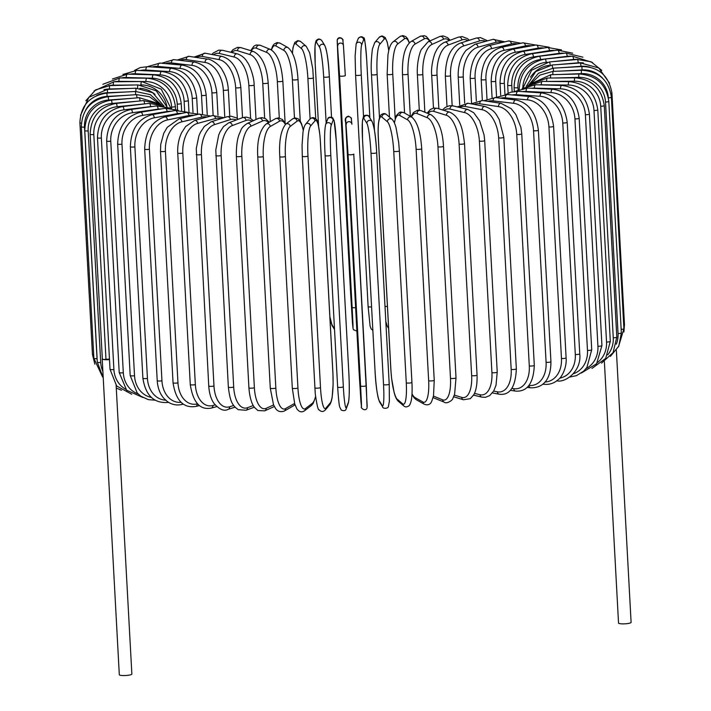<?xml version="1.0" encoding="UTF-8"?>
<svg xmlns="http://www.w3.org/2000/svg" width="711" height="711" viewBox="0 0 711 711"><rect width="100%" height="100%" fill="white"/><g stroke="black" fill="none" stroke-linecap="round" stroke-linejoin="round"><path stroke-width="1.07" d="M604.377 361.588L618.534 623.058A6.292 1.111 -3.1 0 0 618.783 623.343A6.292 1.111 -3.1 0 0 625.724 623.769A6.292 1.111 -3.1 0 0 631.101 622.383L616.366 350.31M102.313 358.682A6.292 1.111 -3.1 0 0 102.197 358.913L119.306 674.739A6.292 1.111 -3.1 0 0 119.555 675.023A6.292 1.111 -3.1 0 0 126.496 675.45A6.292 1.111 -3.1 0 0 131.864 674.055L116.124 385.344M102.197 358.913A6.292 1.111 -3.1 0 0 102.446 359.197A6.292 1.111 -3.1 0 0 109.494 359.615M145.524 103.806A25.729 24.396 119.3 0 0 144.555 103.886L117.128 106.721A25.729 24.396 119.3 0 0 93.808 134.566L105.983 359.357L109.458 358.993M105.983 359.357A2.862 0.507 176.9 0 1 102.446 359.197A2.862 0.507 176.9 0 1 102.34 359.064L90.164 134.281A2.862 0.507 -3.1 0 0 93.808 134.566M394.321 122.648L396.356 115.555L399.404 112.418L400.888 112.018L403.857 112.667L411.767 117.111A2.862 2.711 119.3 0 0 407.625 119.883L399.715 115.449A25.729 6.781 -95.9 0 0 394.463 122.967M434.137 380.136A2.862 0.507 176.9 0 1 434.243 380.261A2.862 0.507 176.9 0 1 431.808 380.9A2.862 0.507 176.9 0 1 428.653 380.705L416.113 149.168A25.729 6.781 -95.9 0 0 407.625 119.883M416.113 149.168A2.862 0.507 -3.1 0 0 419.268 149.363A2.862 0.507 -3.1 0 0 421.712 148.732L434.243 380.261L433.523 395.751L431.737 401.315C430.315 404.639 427.818 405.599 424.245 404.204A2.862 2.711 -60.7 0 1 422.903 401.991A25.729 6.781 -95.9 0 0 428.653 380.705M424.245 404.204L416.335 399.76A2.862 2.711 -60.7 0 1 414.993 397.556L422.903 401.991M412.007 393.805A25.729 6.781 -95.9 0 0 414.993 397.556M403.857 112.667A2.862 2.711 119.3 0 0 399.715 115.449M433.452 396.107L442.624 399.831A25.729 8.888 -96.9 0 0 450.49 378.305L437.958 146.768A2.862 0.507 -3.1 0 0 441.158 146.919A2.862 0.507 -3.1 0 0 443.477 146.297C442.66 130.602 438.527 120.088 431.079 114.755A2.862 2.631 112.1 0 0 427.338 117.724L417.073 113.547A25.729 8.888 -96.9 0 0 411.491 116.96M437.958 146.768A25.729 8.888 -96.9 0 0 427.338 117.724M443.477 146.297L456.009 377.825A2.862 0.507 176.9 0 1 453.689 378.448A2.862 0.507 176.9 0 1 450.49 378.305M431.079 114.755L420.814 110.578A2.862 2.631 112.1 0 0 417.073 113.547M433.115 397.591L433.932 397.982A2.862 2.631 -67.9 0 1 433.141 397.467M433.932 397.982L444.206 402.159A2.862 2.631 -67.9 0 1 442.624 399.831M454.32 395.12L461.706 397.405A25.729 10.914 -97.9 0 0 471.642 375.604L459.102 144.075A2.862 0.507 -3.1 0 0 462.319 144.173A2.862 0.507 -3.1 0 0 464.514 143.569C462.799 129.464 460.435 117.271 449.841 112.205A2.862 2.542 107.2 0 0 446.428 115.298L433.879 111.414A25.729 10.914 -97.9 0 0 428.013 113.511M459.102 144.075A25.729 10.914 -97.9 0 0 446.428 115.298M464.514 143.569L477.054 375.097A2.862 0.507 176.9 0 1 474.859 375.71A2.862 0.507 176.9 0 1 471.642 375.604M449.841 112.205L437.283 108.33A2.862 2.542 107.2 0 0 433.879 111.414M453.698 396.774L463.43 399.778A2.862 2.542 -72.8 0 1 461.706 397.405M474.424 393.379L480.023 394.729A25.729 12.869 -99 0 0 491.923 372.635L479.383 141.107A2.862 0.507 -3.1 0 0 482.6 141.16A2.862 0.507 -3.1 0 0 484.68 140.565L484.058 134.868L479.667 120.888L473.766 112.765L467.856 109.45A2.862 2.426 103.6 0 0 464.745 112.622L450.001 109.067A25.729 12.869 -99 0 0 444.064 110.418M479.383 141.107A25.729 12.869 -99 0 0 464.745 112.622M484.68 140.565L497.22 372.093A2.862 0.507 176.9 0 1 495.14 372.697A2.862 0.507 176.9 0 1 491.923 372.635M467.856 109.45L453.12 105.895A2.862 2.426 103.6 0 0 450.001 109.067M473.508 395.12L481.8 397.12A2.862 2.426 -76.4 0 1 480.023 394.729M493.656 391.103L497.424 391.823A25.729 14.718 -100.3 0 0 511.182 369.418L498.651 137.881A2.862 0.507 -3.1 0 0 501.85 137.898A2.862 0.507 -3.1 0 0 503.806 137.312L499.229 119.528C496.02 114.444 495.194 110.205 484.991 106.49A2.862 2.293 100.8 0 0 482.147 109.716L465.332 106.508A25.729 14.718 -100.3 0 0 459.466 107.423M498.651 137.881A25.729 14.718 -100.3 0 0 482.147 109.716M503.806 137.312L516.346 368.84A2.862 0.507 176.9 0 1 514.391 369.427A2.862 0.507 176.9 0 1 511.182 369.418M484.991 106.49L468.176 103.282A2.862 2.293 100.8 0 0 465.332 106.508M492.439 392.925L499.193 394.214A2.862 2.293 -79.2 0 1 497.424 391.823M511.884 388.428L513.777 388.713A25.729 16.46 -101.7 0 0 529.295 365.961L516.755 134.432A2.862 0.507 -3.1 0 0 519.919 134.406A2.862 0.507 -3.1 0 0 521.758 133.837L520.914 127.429L515.866 114.551L511.245 108.739L501.077 103.326A2.862 2.142 98.6 0 0 498.5 106.606L479.738 103.779A25.729 16.46 -101.7 0 0 474.095 104.41M516.755 134.432A25.729 16.46 -101.7 0 0 498.5 106.606M521.758 133.837L534.299 365.365A2.862 0.507 176.9 0 1 532.459 365.943A2.862 0.507 176.9 0 1 529.295 365.961M501.077 103.326L482.316 100.509A2.862 2.142 98.6 0 0 479.738 103.779M510.365 390.321L515.502 391.094A2.862 2.142 -81.4 0 1 513.777 388.713M528.975 385.424A25.729 18.077 -103.3 0 0 546.092 362.308L533.552 130.78A2.862 0.507 -3.1 0 0 536.663 130.717A2.862 0.507 -3.1 0 0 538.387 130.157C535.934 112.72 528.469 102.668 515.99 100.002A2.862 1.973 96.7 0 0 513.68 103.308L493.114 100.882A25.729 18.077 -103.3 0 0 487.808 101.335M533.552 130.78A25.729 18.077 -103.3 0 0 513.68 103.308M538.387 130.157L550.927 361.686A2.862 0.507 176.9 0 1 549.203 362.246A2.862 0.507 176.9 0 1 546.092 362.308M515.99 100.002L495.425 97.576A2.862 1.973 96.7 0 0 493.114 100.882M527.162 387.379L530.602 387.788A2.862 1.973 -83.3 0 1 528.957 385.442M544.937 382.02A25.729 19.553 -105.2 0 0 561.468 358.486L548.936 126.958A2.862 0.507 -3.1 0 0 551.967 126.86A2.862 0.507 -3.1 0 0 553.585 126.309C551.087 108.97 543.097 99.042 529.624 96.527A2.862 1.786 95.2 0 0 527.571 99.86L505.361 97.851A25.729 19.553 -105.2 0 0 500.508 98.171M548.936 126.958A25.729 19.553 -105.2 0 0 527.571 99.86M553.585 126.309L566.116 357.846A2.862 0.507 176.9 0 1 564.507 358.388A2.862 0.507 176.9 0 1 561.468 358.486M529.624 96.527L507.405 94.519A2.862 1.786 95.2 0 0 505.361 97.851M542.724 384.18L544.386 384.331A2.862 1.786 -84.8 0 1 543.346 383.638M559.779 378.119A25.729 20.877 -107.5 0 0 575.306 354.513L562.765 122.985A2.862 0.507 -3.1 0 0 565.707 122.852A2.862 0.507 -3.1 0 0 567.209 122.328C564.685 105.068 556.233 95.265 541.853 92.919A2.862 1.591 93.8 0 0 540.076 96.278L516.382 94.696A25.729 20.877 -107.5 0 0 512.089 94.936M562.765 122.985A25.729 20.877 -107.5 0 0 540.076 96.278M567.209 122.328L579.749 353.856A2.862 0.507 176.9 0 1 578.247 354.389A2.862 0.507 176.9 0 1 575.306 354.513M541.853 92.919L518.159 91.346A2.862 1.591 93.8 0 0 516.382 94.696M573.484 373.702A25.729 22.05 -110.5 0 0 587.482 350.434L574.941 118.897A2.862 0.507 -3.1 0 0 579.181 118.23C576.63 101.051 567.769 91.381 552.598 89.222A2.862 1.386 92.6 0 0 551.087 92.59L526.096 91.461A25.729 22.05 -110.5 0 0 522.452 91.63M574.941 118.897A25.729 22.05 -110.5 0 0 551.087 92.59M579.181 118.23L591.721 349.759A2.862 0.507 176.9 0 1 587.482 350.434M552.598 89.222L527.606 88.093A2.862 1.386 92.6 0 0 526.096 91.461M586.042 368.609A25.729 23.054 -114.3 0 0 597.924 346.266L585.384 114.729A2.862 0.507 -3.1 0 0 589.392 114.053C586.833 96.936 577.616 87.4 561.761 85.453A2.862 1.164 91.5 0 0 560.526 88.831L534.432 88.155A25.729 23.054 -114.3 0 0 531.552 88.271M585.384 114.729A25.729 23.054 -114.3 0 0 560.526 88.831M589.392 114.053L601.933 345.582A2.862 0.507 176.9 0 1 597.924 346.266M561.761 85.453L535.659 84.769A2.862 1.164 91.5 0 0 534.432 88.155M597.48 362.53A25.729 23.881 -119.6 0 0 606.536 342.044L593.996 110.507A2.862 0.507 -3.1 0 0 597.782 109.832C595.205 92.759 585.704 83.365 569.271 81.641A2.862 0.933 90.5 0 0 568.32 85.027L541.32 84.805A25.729 23.881 -119.6 0 0 539.373 84.867M593.996 110.507A25.729 23.881 -119.6 0 0 568.32 85.027M597.782 109.832L610.314 341.36A2.862 0.507 176.9 0 1 606.536 342.044M569.271 81.641L542.262 81.418A2.862 0.933 90.5 0 0 541.32 84.805M607.727 354.833A25.729 24.521 -127.5 0 0 613.264 337.805L600.724 106.268A2.862 0.507 -3.1 0 0 604.27 105.592C601.684 88.555 591.961 79.303 575.075 77.81A2.862 0.702 89.5 0 0 574.417 81.196L546.706 81.436A25.729 24.521 -127.5 0 0 546.119 81.445M600.724 106.268A25.729 24.521 -127.5 0 0 574.417 81.196M604.27 105.592L616.81 337.121A2.862 0.507 176.9 0 1 613.264 337.805M575.075 77.81L547.372 78.05A2.862 0.702 89.5 0 0 546.706 81.436M616.295 344.222A25.729 24.983 -139.7 0 0 618.055 333.575L605.514 102.046A2.862 0.507 -3.1 0 0 608.812 101.371C606.225 84.369 596.333 75.242 579.136 74.006A2.862 0.462 88.6 0 0 578.763 77.383L554.047 77.997M605.514 102.046A25.729 24.983 -139.7 0 0 578.763 77.383M608.812 101.371L621.352 332.899A2.862 0.507 176.9 0 1 618.055 333.575M579.136 74.006L550.927 74.699A2.862 0.462 88.6 0 0 550.554 78.023M608.403 97.86A2.862 0.507 -3.1 0 0 611.38 97.194C608.785 80.21 598.795 71.224 581.402 70.238L581.322 73.606L559.61 74.486M608.287 97.274A25.729 25.249 -159.3 0 0 581.322 73.606M611.38 97.194L623.911 328.722A2.862 0.507 176.9 0 1 621.156 329.38M581.402 70.238L552.918 71.384L552.838 74.655M610.936 93.541A2.862 0.507 -3.1 0 0 611.94 93.097C608.803 75.65 598.778 66.798 581.874 66.55L582.087 69.9L562.223 71.011M602.795 78.432A25.729 25.32 173.9 0 0 582.087 69.9M611.94 93.097L624.48 324.634A2.862 0.507 176.9 0 1 623.716 325.025M581.874 66.55L553.327 68.14L553.531 71.367M609.54 83.214L598.751 67.945L580.532 62.959L581.038 66.292L561.814 67.669M590.103 67.269A25.729 25.205 148.1 0 0 581.038 66.292M580.532 62.959L552.145 64.985L552.643 68.185M601.755 70.38L591.063 61.777L577.394 59.493A2.862 0.515 85 0 1 578.185 62.808L558.402 64.532M583.367 62.897A25.729 24.903 130.4 0 0 578.185 62.808M548.963 65.385A25.729 24.903 130.4 0 0 530.495 77.215M577.394 59.493L549.381 61.937A2.862 0.515 85 0 1 550.172 65.19M547.292 62.195L546.137 62.319A25.729 24.396 119.3 0 0 522.789 88.12M578.141 59.44A25.729 24.396 119.3 0 0 573.564 59.475L552.083 61.697M519.172 89.87C519.892 72.655 528.522 62.372 545.053 59.031A2.862 0.755 84.1 0 1 546.137 62.319M545.053 59.031L572.479 56.187A2.862 0.755 84.1 0 1 573.564 59.475M582.896 57.164L565.823 53.067A2.862 0.987 83.1 0 1 567.191 56.32L540.556 59.537A25.729 23.712 112.1 0 0 517.955 87.72L518.07 89.755M571.937 56.249A25.729 23.712 112.1 0 0 567.191 56.32M565.823 53.067L539.187 56.285A2.862 0.987 83.1 0 1 540.556 59.537M539.187 56.285C523.154 59.804 514.782 70.193 514.071 87.453A2.862 0.507 -3.1 0 0 517.955 87.72M572.675 53.165L557.486 50.143A2.862 1.209 82.1 0 1 559.13 53.361L533.49 56.933A25.729 22.85 107.2 0 0 511.787 85.436L512.133 91.835M564.143 53.272A25.729 22.85 107.2 0 0 559.13 53.361M557.486 50.143L531.846 53.716A2.862 1.209 82.1 0 1 533.49 56.933M531.846 53.716C516.426 57.395 508.374 67.892 507.681 85.196A2.862 0.507 -3.1 0 0 511.787 85.436M561.512 49.93L547.514 47.45A2.862 1.431 81 0 1 549.434 50.632L524.985 54.525A25.729 21.81 103.6 0 0 504.357 83.311L504.961 94.456M554.74 50.525A25.729 21.81 103.6 0 0 549.434 50.632M547.514 47.45L523.065 51.343A2.862 1.431 81 0 1 524.985 54.525M523.065 51.343C508.374 55.156 500.695 65.741 500.029 83.116A2.862 0.507 -3.1 0 0 501.486 83.471A2.862 0.507 -3.1 0 0 504.357 83.311M549.239 47.246L535.987 45.006A2.862 1.635 79.7 0 1 538.183 48.144L515.111 52.33A25.729 20.61 100.8 0 0 495.718 81.383L496.562 96.963M543.755 48.055A25.729 20.61 100.8 0 0 538.183 48.144M535.987 45.006L512.915 49.192A2.862 1.635 79.7 0 1 515.111 52.33M512.915 49.192C499.069 53.103 491.825 63.777 491.185 81.223A2.862 0.507 -3.1 0 0 492.759 81.587A2.862 0.507 -3.1 0 0 495.718 81.383M535.765 45.051L523.003 42.829A2.862 1.831 78.3 0 1 525.456 45.913L503.939 50.365A25.729 19.25 98.6 0 0 485.942 79.659L486.982 98.882M531.268 45.868A25.729 19.25 98.6 0 0 525.456 45.913M523.003 42.829L501.477 47.282A2.862 1.831 78.3 0 1 503.939 50.365M501.477 47.282C488.564 51.254 481.809 61.999 481.214 79.534A2.862 0.507 -3.1 0 0 482.893 79.899A2.862 0.507 -3.1 0 0 485.942 79.659M520.985 43.247L508.632 40.945A2.862 2.009 76.7 0 1 511.351 43.966L491.55 48.65A25.729 17.739 96.7 0 0 475.099 78.148L476.334 100.909M517.341 44.002A25.729 17.739 96.7 0 0 511.351 43.966M508.632 40.945L488.83 45.62A2.862 2.009 76.7 0 1 491.55 48.65M488.83 45.62C476.948 49.628 470.726 60.435 470.184 78.059A2.862 0.507 -3.1 0 0 471.988 78.432A2.862 0.507 -3.1 0 0 475.099 78.148M504.899 41.825L492.999 39.354A2.862 2.169 74.8 0 1 495.976 42.313L478.041 47.184A25.729 16.095 95.2 0 0 463.27 76.859L464.692 103.139M502.064 42.491A25.729 16.095 95.2 0 0 495.976 42.313M492.999 39.354L475.072 44.224A2.862 2.169 74.8 0 1 478.041 47.184M475.072 44.224L466.132 50.268C460.532 57.2 457.893 66.043 458.195 76.815A2.862 0.507 -3.1 0 0 460.115 77.188A2.862 0.507 -3.1 0 0 463.27 76.859M487.63 40.811L480.352 37.576L476.219 38.083A2.862 2.32 72.5 0 1 479.445 40.971L463.519 46.002A25.729 14.327 93.8 0 0 450.552 75.81L452.169 105.717M485.542 41.38A25.729 14.327 93.8 0 0 479.445 40.971M476.219 38.083L460.284 43.113A2.862 2.32 72.5 0 1 463.519 46.002M460.284 43.113C450.676 47.086 445.69 57.991 445.326 75.81A2.862 0.507 -3.1 0 0 447.361 76.184A2.862 0.507 -3.1 0 0 450.552 75.81M469.313 40.269L467.58 38.67L462.132 36.563L458.391 37.15A2.862 2.453 69.5 0 1 461.892 39.94L448.09 45.086A25.729 12.46 92.6 0 0 437.034 75.011L438.865 108.819M467.874 40.723A25.729 12.46 92.6 0 0 461.892 39.94M458.391 37.15L444.588 42.296A2.862 2.453 69.5 0 1 448.09 45.086M444.588 42.296C440.74 44.109 437.86 47.104 435.967 51.299C434.448 53.361 430.733 65.865 431.684 75.055A2.862 0.507 -3.1 0 0 433.834 75.419A2.862 0.507 -3.1 0 0 437.034 75.011M450.072 40.251L447.548 37.594L442.962 35.879L439.656 36.563A2.862 2.56 65.7 0 1 443.442 39.238L431.87 44.464A25.729 10.487 91.5 0 0 422.823 74.459L424.876 112.231M449.174 40.589A25.729 10.487 91.5 0 0 443.442 39.238M439.656 36.563L428.084 41.789A2.862 2.56 65.7 0 1 431.87 44.464M428.084 41.789L421.419 49.406C420.077 51.316 416.637 62.47 417.366 74.539A2.862 0.507 -3.1 0 0 419.641 74.913A2.862 0.507 -3.1 0 0 422.823 74.459M430.039 40.909L426.431 36.581L424.289 35.666L420.13 36.359A2.862 2.657 60.4 0 1 424.245 38.865L414.993 44.135A25.729 8.434 90.5 0 0 408.034 74.157L410.318 116.293M429.551 41.131A25.729 8.434 90.5 0 0 424.245 38.865M420.13 36.359L410.878 41.62A2.862 2.657 60.4 0 1 414.993 44.135M410.878 41.62C404.808 46.428 402.008 57.315 402.479 74.291A2.862 0.507 -3.1 0 0 404.879 74.664A2.862 0.507 -3.1 0 0 408.034 74.157M409.403 42.722L407.51 38.563L405.812 36.634L402.826 35.55L399.929 36.581A2.862 2.728 52.5 0 1 404.443 38.829L397.573 44.091A25.729 6.328 89.5 0 0 392.765 74.122L395.174 118.595M409.216 42.9A25.729 6.328 89.5 0 0 404.443 38.829M399.929 36.581L393.067 41.842A2.862 2.728 52.5 0 1 397.573 44.091M387.228 74.166A2.862 0.507 -3.1 0 0 387.14 74.299A2.862 0.507 -3.1 0 0 389.664 74.664A2.862 0.507 -3.1 0 0 392.765 74.122M388.775 50.543L387.211 42.065L385.149 37.443L382.047 35.897L379.176 37.345A2.862 2.773 40.3 0 1 384.18 39.123L379.754 44.34A25.729 4.159 88.6 0 0 377.141 74.335L379.505 117.893M388.739 50.685A25.729 4.159 88.6 0 0 384.18 39.123M379.176 37.345L374.75 42.562A2.862 2.773 40.3 0 1 379.754 44.34M371.498 74.477A2.862 0.507 -3.1 0 0 371.471 74.557A2.862 0.507 -3.1 0 0 374.11 74.922A2.862 0.507 -3.1 0 0 377.141 74.335M385.007 306.414A2.862 0.507 -3.1 0 0 387.424 306.397M366.743 60.364L369.862 117.937L366.734 60.399A2.862 0.507 -3.1 0 0 366.743 60.364C365.481 43.94 364.459 36.492 363.703 38.003C361.899 36.074 360.033 36.35 358.095 38.847A2.862 2.808 20.7 0 1 363.614 39.745L361.668 44.891A25.729 1.973 87.7 0 0 361.286 74.806L363.543 116.586M366.734 60.399A25.729 1.973 87.7 0 0 363.614 39.745M371.577 306.912A2.862 0.507 -3.1 0 1 368.12 306.61A2.862 0.507 -3.1 0 1 368.12 306.565L355.589 75.117M358.095 38.847L356.14 43.993A2.862 2.808 20.7 0 1 361.668 44.891M356.14 43.993L355.118 56.053L355.58 75.073A2.862 0.507 -3.1 0 0 355.58 75.073A2.862 0.507 -3.1 0 0 358.353 75.428A2.862 0.507 -3.1 0 0 361.286 74.806M338.08 61.777A2.862 0.507 -3.1 0 0 338.08 61.786L350.621 293.314A2.862 0.507 176.9 0 1 350.621 293.305L337.21 39.754C339.138 35.052 344.16 39.727 342.898 40.554A2.862 2.817 -6.1 0 0 339.822 38.047A2.862 2.817 -6.1 0 0 337.201 41.016L338.08 61.786M350.621 293.314L352.478 323.123L353.02 328.144L352.958 323.94L352.132 307.383L339.591 75.846A2.862 0.507 -3.1 0 0 342.489 76.193A2.862 0.507 -3.1 0 0 345.306 75.535L343.449 45.717M339.591 75.846L337.201 41.016M337.743 46.037A2.862 2.817 -6.1 0 1 340.365 43.078A2.862 2.817 -6.1 0 1 343.431 45.575L342.898 40.554M352.132 307.383A2.862 0.507 -3.1 0 0 355.607 307.685M353.02 328.144A2.862 2.817 173.9 0 0 353.029 328.295L353.385 329.682L356.869 331.095M352.478 323.123A2.862 2.817 173.9 0 0 352.487 323.274L353.029 328.295M326.153 123.145L323.656 76.904A25.729 2.444 -94.1 0 0 319.559 47.237L316.528 42.376A2.862 2.8 -31.9 0 1 321.799 40.66C319.781 38.412 317.835 38.51 315.951 40.954L315.009 46.055L315.16 63.235A2.862 0.507 -3.1 0 0 315.177 63.279L318.581 126.06M316.528 42.376A25.729 2.444 -94.1 0 0 315.177 63.279M329.335 76.601L331.53 117.173L329.344 76.548A2.862 0.507 -3.1 0 0 329.326 76.504A25.729 2.444 85.9 0 0 325.238 46.837M329.868 316.591A25.729 2.444 -94.1 0 0 331.815 324.483L334.481 328.775M319.559 47.237A2.862 2.8 -31.9 0 1 324.829 45.531L321.799 40.66M323.656 76.904A2.862 0.507 -3.1 0 0 326.66 77.197A2.862 0.507 -3.1 0 0 329.344 76.548C328.598 61.733 327.087 51.388 324.829 45.531M331.815 324.483A2.862 2.8 148.1 0 0 332.224 325.789L334.526 329.486M310.085 118.941L307.881 78.201A25.729 4.63 -95 0 0 301.571 48.712L296.078 44.038A25.729 4.63 -95 0 0 292.479 53.201M296.078 44.038A2.862 2.764 -49.6 0 1 300.735 41.611L297.767 40.598L294.772 42.447L292.968 47.753L292.408 53.058M301.571 48.712A2.862 2.764 -49.6 0 1 306.228 46.286L300.735 41.611M307.881 78.201A2.862 0.507 -3.1 0 0 310.974 78.441A2.862 0.507 -3.1 0 0 313.533 77.801A2.862 0.507 -3.1 0 0 313.48 77.712M294.47 118.017L292.399 79.721A25.729 6.781 -95.9 0 0 283.911 50.437L276.001 45.993A25.729 6.781 -95.9 0 0 271.531 49.983M276.001 45.993A2.862 2.711 -60.7 0 1 280.143 43.22L277.174 42.562L274.215 43.975L272.642 46.108L271.273 49.832M283.911 50.437A2.862 2.711 -60.7 0 1 288.053 47.655L280.143 43.22M292.399 79.721A2.862 0.507 -3.1 0 0 295.554 79.916A2.862 0.507 -3.1 0 0 297.998 79.285C296.887 62.817 293.572 52.276 288.053 47.655M279.299 117.982L277.326 81.454A25.729 8.888 -96.9 0 0 266.705 52.41L256.44 48.232A25.729 8.888 -96.9 0 0 251.276 50.837M256.44 48.232A2.862 2.631 -67.9 0 1 260.182 45.264L256.129 44.997L253.88 46.171L250.69 50.65M266.705 52.41A2.862 2.631 -67.9 0 1 270.447 49.441L260.182 45.264M277.326 81.454A2.862 0.507 -3.1 0 0 280.525 81.605A2.862 0.507 -3.1 0 0 282.836 80.983C281.44 64.043 277.317 53.529 270.447 49.441M264.652 118.222L262.768 83.391A25.729 10.914 -97.9 0 0 250.103 54.614L237.545 50.73A25.729 10.914 -97.9 0 0 231.919 52.552M237.545 50.73A2.862 2.542 -72.8 0 1 240.958 47.646L237.536 47.353L232.897 49.717L230.879 52.303M250.103 54.614A2.862 2.542 -72.8 0 1 253.507 51.521L240.958 47.646M262.768 83.391A2.862 0.507 -3.1 0 0 265.985 83.489A2.862 0.507 -3.1 0 0 268.189 82.885C266.829 66.247 261.932 55.787 253.507 51.521M250.627 118.453L248.85 85.516A25.729 12.869 -99 0 0 234.212 57.031L219.468 53.476A25.729 12.869 -99 0 0 213.567 54.8M219.468 53.476A2.862 2.426 -76.4 0 1 222.587 50.303L218.766 50.143L213.362 52.925L211.949 54.498M234.212 57.031A2.862 2.426 -76.4 0 1 237.323 53.858L222.587 50.303M248.85 85.516A2.862 0.507 -3.1 0 0 252.067 85.569A2.862 0.507 -3.1 0 0 254.147 84.973C254.085 75.855 249.143 64.141 247.321 62.115C244.993 58.106 241.66 55.351 237.323 53.858M237.332 118.524L235.661 87.808A25.729 14.718 -100.3 0 0 219.166 59.635L202.351 56.436A25.729 14.718 -100.3 0 0 196.316 57.449M202.351 56.436A2.862 2.293 -79.2 0 1 205.186 53.209L194.023 57.102M219.166 59.635A2.862 2.293 -79.2 0 1 222.001 56.409L205.186 53.209M235.661 87.808A2.862 0.507 -3.1 0 0 238.869 87.826A2.862 0.507 -3.1 0 0 240.825 87.24C238.514 69.58 232.239 59.306 222.001 56.409M224.8 117.475L223.325 90.253A25.729 16.46 -101.7 0 0 205.07 62.426L186.309 59.6A25.729 16.46 -101.7 0 0 180.283 60.399M186.309 59.6A2.862 2.142 -81.4 0 1 188.886 56.329L177.226 60.035M205.07 62.426A2.862 2.142 -81.4 0 1 207.648 59.155L188.886 56.329M223.325 90.253A2.862 0.507 -3.1 0 0 226.489 90.235A2.862 0.507 -3.1 0 0 228.329 89.657C227.875 82.512 225.902 76.068 222.41 70.327C219.37 63.75 208.705 58.231 207.648 59.155M213.14 115.422L211.914 92.839A25.729 18.077 -103.3 0 0 192.032 65.368L171.467 62.941A25.729 18.077 -103.3 0 0 165.547 63.599M171.467 62.941A2.862 1.973 -83.3 0 1 173.786 59.635L161.664 63.243M192.032 65.368A2.862 1.973 -83.3 0 1 194.352 62.061L173.786 59.635M211.914 92.839A2.862 0.507 -3.1 0 0 215.024 92.777A2.862 0.507 -3.1 0 0 216.748 92.217C214.295 74.779 206.83 64.728 194.352 62.061M202.511 113.698L201.524 95.532A25.729 19.553 -105.2 0 0 180.159 68.443L157.949 66.434A25.729 19.553 -105.2 0 0 152.207 66.994M157.949 66.434A2.862 1.786 -84.8 0 1 160.002 63.092L147.461 66.674M180.159 68.443A2.862 1.786 -84.8 0 1 182.212 65.101L160.002 63.092M201.524 95.532A2.862 0.507 -3.1 0 0 204.564 95.434A2.862 0.507 -3.1 0 0 206.172 94.892C203.675 77.552 195.685 67.625 182.212 65.101M192.992 112.302L192.228 98.322A25.729 20.877 -107.5 0 0 169.538 71.615L145.853 70.042A25.729 20.877 -107.5 0 0 140.351 70.54M145.853 70.042A2.862 1.591 -86.2 0 1 147.63 66.683L140.2 67.572L134.575 70.389M169.538 71.615A2.862 1.591 -86.2 0 1 171.324 68.265L147.63 66.683M192.228 98.322A2.862 0.507 -3.1 0 0 195.178 98.198A2.862 0.507 -3.1 0 0 196.68 97.665C194.156 80.414 185.704 70.611 171.324 68.265M184.647 111.085L184.113 101.193A25.729 22.05 -110.5 0 0 160.251 74.886L135.259 73.748A25.729 22.05 -110.5 0 0 130.042 74.211M135.259 73.748A2.862 1.386 -87.4 0 1 136.77 70.38L122.914 74.459M160.251 74.886A2.862 1.386 -87.4 0 1 161.761 71.509L136.77 70.38M184.113 101.193A2.862 0.507 -3.1 0 0 188.344 100.518C185.802 83.338 176.932 73.668 161.761 71.509M177.537 109.983L177.217 104.108A25.729 23.054 -114.3 0 0 152.367 78.21L126.265 77.526A25.729 23.054 -114.3 0 0 121.332 77.97M126.265 77.526A2.862 1.164 -88.5 0 1 127.5 74.148L112.409 79.001M152.367 78.21A2.862 1.164 -88.5 0 1 153.594 74.824L127.5 74.148M177.217 104.108A2.862 0.507 -3.1 0 0 181.234 103.433C178.674 86.307 169.458 76.77 153.594 74.824M171.68 108.259L171.618 107.05A25.729 23.881 -119.6 0 0 145.942 81.561L118.933 81.347A25.729 23.881 -119.6 0 0 114.267 81.783M118.933 81.347A2.862 0.933 -89.5 0 1 119.883 77.961L102.864 84.28M145.942 81.561A2.862 0.933 -89.5 0 1 146.893 78.183L119.883 77.961M171.618 107.05A2.862 0.507 -3.1 0 0 175.395 106.374C172.826 89.302 163.317 79.899 146.893 78.183M134.45 84.991L113.316 85.169A25.729 24.521 -127.5 0 0 108.739 85.64M113.316 85.169A2.862 0.702 -90.5 0 1 113.982 81.783L94.021 90.99M166.969 106.837A25.729 24.521 -127.5 0 0 141.027 84.929L140.36 84.938M141.027 84.929A2.862 0.702 -90.5 0 1 141.693 81.543L113.982 81.783M129.091 88.493L109.458 88.973A25.729 24.983 -139.7 0 0 103.948 89.719M109.458 88.973A2.862 0.462 -91.4 0 1 109.832 85.596L95.692 89.844L85.88 100.695M155.016 94.367A25.729 24.983 -139.7 0 0 139.827 88.315M137.658 88.2A2.862 0.462 -91.4 0 1 138.032 84.902L109.832 85.596M126.682 91.959L107.397 92.732A25.729 25.249 -159.3 0 0 96.634 95.567M107.397 92.732L107.477 89.364L88.875 97.283L80.485 115.44M135.863 91.443L135.952 88.217L107.477 89.364M127.287 95.292L107.13 96.412L106.917 93.061C89.648 95.718 80.645 105.628 79.899 122.79A2.862 0.507 -3.1 0 0 81.374 123.154M107.13 96.412A25.729 25.32 173.9 0 0 85.498 110.436M93.683 354.665A2.862 0.507 176.9 0 1 92.439 354.318L79.899 122.79M135.668 94.696L135.463 91.461L106.917 93.061M81.338 126.771A2.862 0.507 -3.1 0 0 84.493 127.1L97.034 358.637A2.862 0.507 176.9 0 1 93.879 358.3L81.338 126.771C82.076 109.601 91.017 99.567 108.17 96.652L108.676 99.993A25.729 25.205 148.1 0 0 84.493 127.1M130.904 98.402L108.676 99.993M97.034 358.637A25.729 25.205 148.1 0 0 97.229 360.637M137.054 97.869L136.556 94.625L108.17 96.652M84.769 130.611A2.862 0.507 -3.1 0 0 88.173 130.922L100.713 362.459A2.862 0.507 176.9 0 1 97.309 362.139L84.769 130.611C85.498 113.422 94.314 103.264 111.218 100.127A2.862 0.515 -95 0 1 112.018 103.442A25.729 24.903 130.4 0 0 88.173 130.922M137.419 101.22L112.018 103.442M100.713 362.459A25.729 24.903 130.4 0 0 102.873 371.373M140.031 100.953A2.862 0.515 -95 0 0 139.232 97.683L111.218 100.127M117.128 106.721A2.862 0.755 -95.9 0 0 116.035 103.433C99.513 106.783 90.884 117.057 90.164 134.281M144.555 103.886A2.862 0.755 -95.9 0 0 143.471 100.598L116.035 103.433M97.478 137.747A2.862 0.507 -3.1 0 0 101.362 138.014L113.902 369.542A2.862 0.507 176.9 0 1 110.018 369.276L97.478 137.747C98.189 120.488 106.561 110.098 122.594 106.57A2.862 0.987 -96.9 0 1 123.963 109.832A25.729 23.712 112.1 0 0 101.362 138.014M152.758 106.454A25.729 23.712 112.1 0 0 150.599 106.614L123.963 109.832M113.902 369.542A25.729 23.712 112.1 0 0 125.838 389.361M150.599 106.614A2.862 0.987 -96.9 0 0 149.23 103.353L122.594 106.57M106.668 140.991A2.862 0.507 -3.1 0 0 110.774 141.222L123.314 372.76A2.862 0.507 176.9 0 1 119.208 372.52L106.668 140.991C107.361 123.678 115.422 113.182 130.833 109.503A2.862 1.209 -97.9 0 1 132.486 112.729A25.729 22.85 107.2 0 0 110.774 141.222M161.166 108.952A25.729 22.85 107.2 0 0 158.126 109.156L132.486 112.729M123.314 372.76A25.729 22.85 107.2 0 0 138.076 393.894M158.126 109.156A2.862 1.209 -97.9 0 0 156.473 105.939L130.833 109.503M117.653 143.986A2.862 0.507 -3.1 0 0 119.119 144.342A2.862 0.507 -3.1 0 0 121.981 144.182L134.521 375.719A2.862 0.507 176.9 0 1 131.659 375.87A2.862 0.507 176.9 0 1 130.193 375.515L117.653 143.986C118.328 126.611 126.007 116.026 140.698 112.214A2.862 1.431 -99 0 1 142.618 115.395A25.729 21.81 103.6 0 0 121.981 144.182M170.853 111.272A25.729 21.81 103.6 0 0 167.067 111.503L142.618 115.395M134.521 375.719A25.729 21.81 103.6 0 0 151.336 397.405M167.067 111.503A2.862 1.431 -99 0 0 165.139 108.321L140.698 112.214M130.353 146.706A2.862 0.507 -3.1 0 0 131.926 147.07A2.862 0.507 -3.1 0 0 134.894 146.866L147.435 378.403A2.862 0.507 176.9 0 1 144.466 378.599A2.862 0.507 176.9 0 1 142.893 378.234L130.353 146.706C131.002 129.26 138.245 118.586 152.092 114.675A2.862 1.635 -100.3 0 1 154.287 117.813A25.729 20.61 100.8 0 0 134.894 146.866M181.785 113.404A25.729 20.61 100.8 0 0 177.359 113.627L154.287 117.813M147.435 378.403A25.729 20.61 100.8 0 0 165.672 400.177M177.359 113.627A2.862 1.635 -100.3 0 0 175.164 110.489L152.092 114.675M144.68 149.132A2.862 0.507 -3.1 0 0 146.359 149.497A2.862 0.507 -3.1 0 0 149.408 149.257L161.948 380.785A2.862 0.507 176.9 0 1 158.9 381.025A2.862 0.507 176.9 0 1 157.22 380.661L144.68 149.132C145.275 131.597 152.038 120.852 164.952 116.88A2.862 1.831 -101.7 0 1 167.405 119.963A25.729 19.25 98.6 0 0 149.408 149.257M193.89 115.324A25.729 19.25 98.6 0 0 188.922 115.511L167.405 119.963M161.948 380.785A25.729 19.25 98.6 0 0 181.083 402.319M188.922 115.511A2.862 1.831 -101.7 0 0 186.469 112.436L164.952 116.88M182.487 403.51A2.862 1.831 78.3 0 1 181.385 404.586L183.402 404.168M160.508 151.239A2.862 0.507 -3.1 0 0 162.312 151.612A2.862 0.507 -3.1 0 0 165.423 151.327L177.963 382.865A2.862 0.507 176.9 0 1 174.853 383.14A2.862 0.507 176.9 0 1 173.049 382.776L160.508 151.239L160.748 144.324L163.734 133.357L167.201 127.34L179.154 118.808A2.862 2.009 -103.3 0 1 181.874 121.83A25.729 17.739 96.7 0 0 165.423 151.327M207.079 117.048A25.729 17.739 96.7 0 0 201.675 117.155L181.874 121.83M177.963 382.865A25.729 17.739 96.7 0 0 197.151 403.937L197.534 403.848M201.675 117.155A2.862 2.009 -103.3 0 0 198.956 114.124L179.154 118.808M197.151 403.937A2.862 2.009 76.7 0 1 195.747 406.479L199.489 405.599M177.732 153.025A2.862 0.507 -3.1 0 0 179.643 153.398A2.862 0.507 -3.1 0 0 182.807 153.078L195.347 384.607A2.862 0.507 176.9 0 1 192.183 384.935A2.862 0.507 176.9 0 1 190.272 384.562L177.732 153.025C177.403 145.666 178.71 138.894 181.652 132.699L185.615 126.531L194.601 120.443A2.862 2.169 -105.2 0 1 197.578 123.403A25.729 16.095 95.2 0 0 182.807 153.078M221.245 118.595A25.729 16.095 95.2 0 0 215.504 118.524L197.578 123.403M195.347 384.607A25.729 16.095 95.2 0 0 212.856 405.51L215.104 404.897M215.504 118.524A2.862 2.169 -105.2 0 0 212.536 115.564L194.601 120.443M212.856 405.51A2.862 2.169 74.8 0 1 211.38 408.07L216.757 406.603M196.209 154.474A2.862 0.507 -3.1 0 0 198.245 154.847A2.862 0.507 -3.1 0 0 201.435 154.474L213.975 386.002A2.862 0.507 176.9 0 1 210.785 386.375A2.862 0.507 176.9 0 1 208.75 386.002L196.263 148.492L198.911 135.863L200.466 132.273L204.386 126.398L211.167 121.777A2.862 2.32 -107.5 0 1 214.402 124.656A25.729 14.327 93.8 0 0 201.435 154.474M236.292 119.981A25.729 14.327 93.8 0 0 230.328 119.626L214.402 124.656M213.975 386.002A25.729 14.327 93.8 0 0 229.68 406.772L233.732 405.492M230.328 119.626A2.862 2.32 -107.5 0 0 227.093 116.746L211.167 121.777M229.68 406.772A2.862 2.32 72.5 0 1 228.169 409.34L235.074 407.154M215.806 155.558A2.862 0.507 -3.1 0 0 217.957 155.931A2.862 0.507 -3.1 0 0 221.157 155.522L233.697 387.051A2.862 0.507 176.9 0 1 230.497 387.468A2.862 0.507 176.9 0 1 228.347 387.095L215.789 150.048L218.704 135.028L220.099 131.802L223.503 126.594L228.711 122.807A2.862 2.453 -110.5 0 1 232.213 125.598A25.729 12.46 92.6 0 0 221.157 155.522M252.085 121.288A25.729 12.46 92.6 0 0 246.015 120.452L232.213 125.598M233.697 387.051A25.729 12.46 92.6 0 0 247.49 407.705L253.276 405.546M246.015 120.452A2.862 2.453 -110.5 0 0 242.513 117.662L240.825 87.24M247.49 407.705A2.862 2.453 69.5 0 1 245.988 410.274L254.316 407.172M236.372 156.296A2.862 0.507 -3.1 0 0 238.647 156.66A2.862 0.507 -3.1 0 0 241.838 156.207L254.378 387.735A2.862 0.507 176.9 0 1 251.187 388.197A2.862 0.507 176.9 0 1 248.912 387.824L236.372 156.296C236.212 146.697 237.172 139.267 239.251 133.997C241.553 129.624 240.327 128.264 247.09 123.536A2.862 2.56 -114.3 0 1 250.885 126.211A25.729 10.487 91.5 0 0 241.838 156.207M268.491 122.656A25.729 10.487 91.5 0 0 262.457 120.986L250.885 126.211M254.378 387.735A25.729 10.487 91.5 0 0 266.163 408.318L273.611 404.959M262.457 120.986A2.862 2.56 -114.3 0 0 258.671 118.31L247.09 123.536M266.163 408.318A2.862 2.56 65.7 0 1 264.723 410.86L274.348 406.514M257.746 156.651A2.862 0.507 -3.1 0 0 260.146 157.024A2.862 0.507 -3.1 0 0 263.301 156.518L275.841 388.055A2.862 0.507 176.9 0 1 272.686 388.553A2.862 0.507 176.9 0 1 270.287 388.188L257.746 156.651C256.858 140.965 259.657 130.077 266.145 123.99A2.862 2.657 -119.6 0 1 270.26 126.496A25.729 8.434 90.5 0 0 263.301 156.518M285.387 124.452A25.729 8.434 90.5 0 0 279.512 121.226L270.26 126.496M275.841 388.055A25.729 8.434 90.5 0 0 285.538 408.603L294.594 403.448M279.512 121.226A2.862 2.657 -119.6 0 0 275.397 118.719L266.145 123.99M294.754 403.99A2.862 2.657 60.4 0 1 293.51 405.794L294.985 404.701M285.538 408.603A2.862 2.657 60.4 0 1 284.258 411.065L293.51 405.794M279.858 156.518A2.862 0.507 -3.1 0 0 279.779 156.642A2.862 0.507 -3.1 0 0 282.294 157.015A2.862 0.507 -3.1 0 0 285.404 156.464L297.936 388.002A2.862 0.507 176.9 0 1 294.834 388.544A2.862 0.507 176.9 0 1 292.31 388.179L279.779 156.642C278.89 141.116 280.863 130.3 285.698 124.194A2.862 2.728 -127.5 0 1 290.212 126.442A25.729 6.328 89.5 0 0 285.404 156.464M303.277 130.513A25.729 6.328 89.5 0 0 297.074 121.172L290.212 126.442M297.936 388.002A25.729 6.328 89.5 0 0 305.49 408.549L312.351 403.288A25.729 6.328 89.5 0 0 315.551 396.4M297.074 121.172A2.862 2.728 -127.5 0 0 292.559 118.933L285.698 124.194M312.351 403.288A2.862 2.728 52.5 0 1 311.32 405.572L313.08 403.581L315.613 396.88M305.49 408.549A2.862 2.728 52.5 0 1 304.459 410.842L311.32 405.572M302.317 156.189A2.862 0.507 -3.1 0 0 302.282 156.269A2.862 0.507 -3.1 0 0 304.93 156.633A2.862 0.507 -3.1 0 0 307.961 156.047L320.501 387.575A2.862 0.507 176.9 0 1 317.47 388.162A2.862 0.507 176.9 0 1 314.822 387.797A2.862 0.507 176.9 0 1 314.857 387.717M320.501 387.575A25.729 4.159 88.6 0 0 325.851 408.167L330.268 402.941A25.729 4.159 88.6 0 0 332.881 372.946L320.341 141.418A25.729 4.159 88.6 0 0 314.991 120.834L310.574 126.051A25.729 4.159 88.6 0 0 307.961 156.047M310.574 126.051A2.862 2.773 -139.7 0 0 305.57 124.274C304.459 125.705 303.615 128.291 303.019 132.042L302.068 145.088L302.282 156.269L315.249 393.601C316.848 404.941 318.128 410.336 319.079 409.785C321.079 411.945 323.123 412.042 325.211 410.078L329.628 404.852A2.862 2.773 40.3 0 0 330.268 402.941M314.991 120.834A2.862 2.773 -139.7 0 0 309.987 119.057L305.57 124.274M320.341 141.418A2.862 0.507 -3.1 0 0 320.377 141.329L319.95 135.534C318.35 124.194 317.07 118.799 316.119 119.35C314.12 117.191 312.076 117.084 309.987 119.057M325.851 408.167A2.862 2.773 40.3 0 1 325.211 410.078M325.105 155.487A2.862 0.507 -3.1 0 0 325.105 155.531A2.862 0.507 -3.1 0 0 327.869 155.878A2.862 0.507 -3.1 0 0 330.802 155.256L343.342 386.793A2.862 0.507 176.9 0 1 340.409 387.415A2.862 0.507 176.9 0 1 337.645 387.06A2.862 0.507 176.9 0 1 337.645 387.015L325.114 155.567M343.342 386.793A25.729 1.973 87.7 0 0 346.47 407.447L348.417 402.302A25.729 1.973 87.7 0 0 348.799 372.386L336.259 140.858A25.729 1.973 87.7 0 0 333.139 120.195L331.193 125.34A25.729 1.973 87.7 0 0 330.802 155.256M331.193 125.34A2.862 2.808 -159.3 0 0 325.665 124.443C324.474 129.873 324.287 140.236 325.105 155.531L337.645 387.06C338.48 399.129 339.191 405.839 339.787 407.19L341.262 410.078C344.16 411.207 345.839 410.7 346.293 408.576L348.239 403.43A2.862 2.808 20.7 0 0 348.417 402.302M333.139 120.195A2.862 2.808 -159.3 0 0 327.62 119.297L325.665 124.443M346.47 407.447A2.862 2.808 20.7 0 1 346.293 408.576M348.061 154.429A2.862 0.507 -3.1 0 0 350.95 154.776A2.862 0.507 -3.1 0 0 353.767 154.118A2.862 0.507 -3.1 0 0 353.767 154.109L366.307 385.638A2.862 0.507 176.9 0 1 366.307 385.646A2.862 0.507 176.9 0 1 363.49 386.304A2.862 0.507 176.9 0 1 360.593 385.957L348.061 154.429L345.662 119.59L359.082 371.889L360.939 401.697L361.481 406.728L361.419 402.515L360.593 385.957M351.367 119.27A2.862 2.817 173.9 0 0 351.358 119.128L351.901 124.149A2.862 2.817 173.9 0 1 351.909 124.301L351.901 124.149A2.862 2.817 173.9 0 0 348.825 121.652A2.862 2.817 173.9 0 0 346.204 124.621M353.767 154.118L367.187 406.408M361.481 406.728A2.862 2.817 -6.1 0 0 361.49 406.87L359.082 371.889A2.862 0.507 -3.1 0 0 359.082 371.889L345.653 122.221C344.657 119.172 345.528 117.155 348.274 116.177C350.879 117.279 351.909 118.266 351.358 119.128A2.862 2.817 173.9 0 0 348.283 116.631A2.862 2.817 173.9 0 0 345.662 119.59M376.67 152.705L389.21 384.144A2.862 0.507 176.9 0 1 389.219 384.189L376.688 152.661C375.941 137.898 374.43 127.553 372.164 121.634A2.862 2.8 148.1 0 0 366.894 123.35L363.872 118.479A25.729 2.444 -94.1 0 0 362.512 139.392L375.053 370.92A25.729 2.444 -94.1 0 0 379.15 400.586L382.171 405.457A25.729 2.444 -94.1 0 0 383.531 384.544L370.991 153.016A2.862 0.507 -3.1 0 0 373.995 153.309A2.862 0.507 -3.1 0 0 376.688 152.661A2.862 0.507 -3.1 0 0 376.67 152.607A25.729 2.444 85.9 0 0 372.573 122.941M370.991 153.016A25.729 2.444 -94.1 0 0 366.894 123.35M382.171 405.457A2.862 2.8 -31.9 0 0 382.589 406.763C382.509 408.905 388.108 408.763 388.393 406.559L389.37 401.431L389.219 384.189A2.862 0.507 176.9 0 1 386.535 384.838A2.862 0.507 176.9 0 1 383.531 384.544M372.164 121.634L369.133 116.764A2.862 2.8 148.1 0 0 363.872 118.479M369.133 116.764C369.213 114.622 363.614 114.773 363.33 116.968L362.352 122.096L362.503 139.338A2.862 0.507 -3.1 0 0 362.512 139.392M362.503 139.338L375.035 370.875C375.781 385.638 377.292 395.974 379.558 401.893A2.862 2.8 -31.9 0 1 379.15 400.586M411.873 382.305A2.862 0.507 176.9 0 1 411.927 382.394L399.386 150.856L398.649 142.129L396.009 127.553C394.907 123.554 393.592 120.817 392.081 119.341A2.862 2.764 130.4 0 0 387.424 121.768L381.931 117.093A25.729 4.63 -95 0 0 378.359 138.183L390.899 369.711A25.729 4.63 -95 0 0 397.209 399.2L402.702 403.875A25.729 4.63 -95 0 0 406.274 382.785L393.734 151.256A2.862 0.507 -3.1 0 0 396.827 151.505A2.862 0.507 -3.1 0 0 399.386 150.856A2.862 0.507 -3.1 0 0 399.333 150.768M393.734 151.256A25.729 4.63 -95 0 0 387.424 121.768M402.702 403.875A2.862 2.764 -49.6 0 0 403.652 405.803C405.092 407.199 406.79 407.234 408.736 405.937C409.447 405.741 410.229 404.168 411.1 401.235C412.069 396.827 412.344 390.552 411.927 382.394A2.862 0.507 176.9 0 1 409.358 383.033A2.862 0.507 176.9 0 1 406.274 382.785M392.081 119.341L386.588 114.675A2.862 2.764 130.4 0 0 381.931 117.093M386.588 114.675C385.14 113.28 383.451 113.245 381.505 114.542C380.794 114.747 380.003 116.311 379.132 119.252C378.172 123.652 377.897 129.926 378.305 138.085A2.862 0.507 -3.1 0 0 378.359 138.183M378.305 138.085L390.846 369.622L391.592 378.35L394.232 392.925C395.334 396.934 396.64 399.662 398.16 401.137A2.862 2.764 -49.6 0 1 397.209 399.2M411.767 117.111C417.286 121.723 420.601 132.264 421.712 148.732M416.335 399.76L414.086 397.787L411.98 394.365M420.814 110.578L417.686 110.134L413.429 112.516L411.029 116.693M444.206 402.159C446.632 404.417 453.031 399.929 452.889 398.4L454.631 394.125L456.009 377.825M437.283 108.33L433.826 108.036L430.351 109.467L427.115 113.147M463.43 399.778L470.362 398.64L473.624 394.925C474.681 393.343 477.463 387.851 477.054 375.097M453.12 105.895L449.352 105.726L445.184 107.45L442.58 109.965M481.8 397.12L485.569 397.289L489.728 395.565L493.745 390.952L496.029 385.22L497.22 372.093M468.176 103.282L457.271 106.899M499.193 394.214C509.814 395.618 515.528 387.166 516.346 368.84M481.214 79.534L482.342 100.509L471.073 103.842M515.502 391.094C527.207 391.992 533.472 383.416 534.299 365.365M495.425 97.576L483.871 100.74M530.602 387.788C540.76 388.197 550.954 382.26 550.927 361.686M507.405 94.519L495.567 97.594M544.386 384.331C549.958 384.775 554.82 382.989 558.979 378.972C560.215 378.616 567.058 369.205 566.116 357.846M518.159 91.346L510.756 92.217L506.001 94.439M556.757 380.732C564.081 383.247 581.838 372.093 579.749 353.856M527.606 88.093L514.924 91.381M569.813 377.034L576.452 375.648L583.713 371.124L586.913 367.445L591.721 349.759M535.659 84.769L522.167 88.502M581.465 372.964L596.6 363.765L601.933 345.582M542.262 81.418L527.5 85.96M591.979 368.422L605.683 358.415L610.314 341.36M547.372 78.05L530.628 84.094M601.515 363.143L613.078 352.629L616.81 337.121M550.927 74.699L531.179 83.658M610.367 356.433L618.81 346.106L621.352 332.899M552.918 71.384L539.942 75.099L530.237 84.298M618.508 346.728L623.911 328.722M553.327 68.14L538.485 73.224L528.593 85.24M623.903 331.984L624.48 324.634M552.145 64.985L535.712 71.58L526.202 86.431M549.381 61.937L531.588 70.22L523.038 87.968M592.503 62.47L572.479 56.187M514.293 91.452L514.071 87.453M508.116 93.265L507.681 85.196M500.677 95.158L500.029 83.116M492.065 97.531L491.185 81.223M471.562 103.433L470.184 78.059M459.715 104.908L458.195 76.815M446.988 106.428L445.326 75.81M433.47 108.099L431.684 75.055M419.294 110.161L417.366 74.539M404.577 113.076L402.479 74.291M393.067 41.842C391.166 43.353 389.717 46.348 388.704 50.837L387.948 54.827L387.14 74.299L389.459 117.119M374.75 42.562L372.44 48.935C371.204 58.737 370.884 67.278 371.471 74.557L374.501 130.611M385.824 321.443L387.113 325.922L388.624 328.5M372.84 330.251L371.16 328.971L370.093 326.029L368.12 306.61L355.58 75.073M343.431 45.575L345.306 75.535M352.487 323.274L350.621 293.305M315.16 63.235L318.564 125.98M332.224 325.789L329.886 316.813M306.228 46.286L309.694 52.907L312.796 69.029L315.764 118.924M300.255 121.092L297.998 79.285M285.111 122.905L282.836 80.983M270.287 121.634L268.189 82.885M256.013 119.51L254.147 84.973M229.769 116.24L228.329 89.657M217.993 115.235L216.748 92.217M207.23 114.435L206.172 94.892M197.551 113.742L196.68 97.665M188.975 112.089L188.344 100.518M181.607 110.374L181.234 103.433M175.546 109.192L175.395 106.374M141.693 81.543L161.255 89.151L170.791 108.152M138.032 84.902L156.251 90.821L166.881 106.81M135.952 88.217L152.723 92.75L163.841 105.983M135.463 91.461L150.332 94.643L161.406 104.881M94.847 364.21L92.439 354.318M136.556 94.625L149.426 96.696L159.886 104.241M102.624 377.034L93.879 358.3M139.232 97.683L158.997 103.726M103.228 377.817L97.309 362.139M143.471 100.598L160.224 104.446M116.382 388.099L121.492 390.259M149.23 103.353L164.054 106.099M131.713 394.258L116.666 385.984L110.018 369.276M156.473 105.939L170.071 108.09M142.867 397.493L126.62 390.215L119.208 372.52M165.139 108.321L177.963 110.178M155.149 400.177L148.395 399.662L140.849 396.214L137.223 393.014L130.193 375.515M175.164 110.489L187.508 112.249M168.391 402.417C154.091 403.644 145.586 395.592 142.893 378.234M186.469 112.436L198.511 114.231M181.385 404.586C176.159 405.617 171.333 404.488 166.916 401.208L164.01 398.507C159.984 393.938 157.726 387.993 157.22 380.661M198.956 114.124L210.723 116.062M195.747 406.479C183.367 408.354 175.804 400.453 173.049 382.776M212.536 115.564L224.001 117.724M211.38 408.07C200.084 410.3 193.045 402.47 190.272 384.562M227.093 116.746L231.182 116.231L236.141 117.75L238.256 119.252M228.169 409.34C224.169 411.571 219.406 409.554 213.878 403.279C210.918 398.871 209.212 393.112 208.75 386.002M253.374 120.701L250.325 118.275L246.193 117.066L242.513 117.662L228.711 122.807M245.988 410.274L238.185 409.66C233.546 405.928 230.346 404.141 228.347 387.095M258.671 118.31L261.924 117.626L265.514 118.648L269.238 122.23M264.723 410.86L257.88 410.523L254.502 407.43C253.347 406.097 249.925 401.004 248.912 387.824M275.397 118.719L278.383 117.902L282.454 119.501L285.751 124.158M284.258 411.065C280.472 412.344 277.548 411.447 275.477 408.372L273.477 404.648L270.287 388.188M292.559 118.933L295.021 117.919L298.131 118.755L300.158 120.932L301.588 123.838L303.348 130.157M304.459 410.842C301.624 412.62 299.091 411.953 296.86 408.843L294.736 403.937L292.31 388.179M329.628 404.852C330.739 403.43 331.593 400.844 332.179 397.085L333.13 384.047L332.917 372.866L320.377 141.329M327.62 119.297C328.064 117.173 329.744 116.666 332.65 117.795L334.126 120.683L336.267 140.814L348.808 372.342C349.625 387.637 349.439 398 348.239 403.43M361.49 406.87C360.015 407.216 365.258 412.371 367.072 407.981L366.307 385.646M382.589 406.763L379.558 401.893M403.652 405.803L398.16 401.137"/></g></svg>
